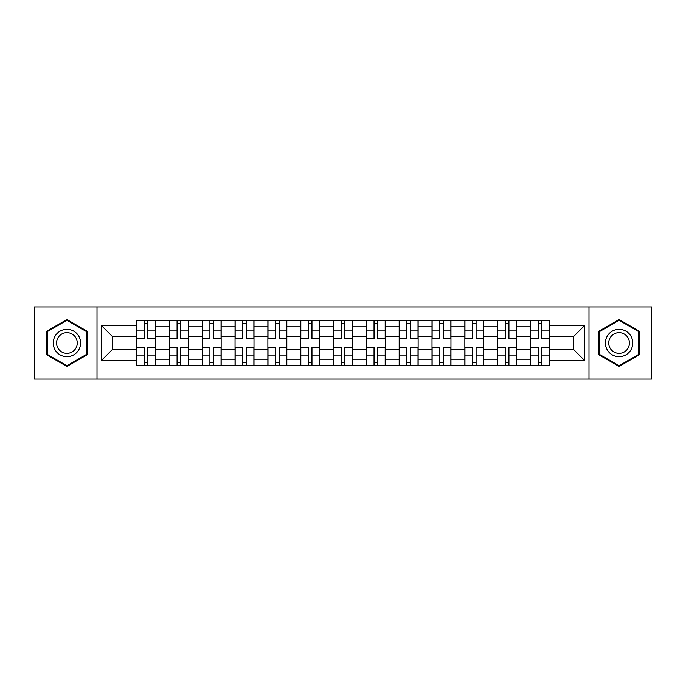 <?xml version="1.0" encoding="UTF-8"?>
<svg xmlns="http://www.w3.org/2000/svg" width="686" height="686" viewBox="0 0 686 686"><rect width="100%" height="100%" fill="white"/><g stroke="black" fill="none" stroke-linecap="round" stroke-linejoin="round"><path stroke-width="1.03" d="M588.991 379.092L651.7 379.092L651.7 306.908L34.3 306.908L34.3 379.092L588.991 379.092L588.991 306.908M169.399 365.621L169.399 326.793L155.508 326.793L155.508 365.621M155.508 326.793L155.508 320.379M169.399 326.793L169.399 320.379M188.333 320.379L188.333 365.621M202.224 365.621L202.224 320.379M221.158 320.379L221.158 365.621M235.049 365.621L235.049 320.379M253.992 320.379L253.992 365.621M267.874 365.621L267.874 320.379M286.817 320.379L286.817 365.621M300.7 365.621L300.7 320.379M319.642 320.379L319.642 365.621M333.533 365.621L333.533 320.379M352.467 320.379L352.467 365.621M366.358 365.621L366.358 320.379M385.3 320.379L385.3 365.621M399.183 365.621L399.183 320.379M418.126 320.379L418.126 365.621M432.009 365.621L432.009 320.379M450.951 320.379L450.951 365.621M464.842 365.621L464.842 320.379M483.776 320.379L483.776 365.621M497.667 365.621L497.667 320.379M516.601 320.379L516.601 365.621M530.492 365.621L530.492 320.379M530.492 349.526L516.601 349.526M497.667 349.526L483.776 349.526M464.842 349.526L450.951 349.526M432.009 349.526L418.126 349.526M399.183 349.526L385.3 349.526M366.358 349.526L352.467 349.526M333.533 349.526L319.642 349.526M300.7 349.526L286.817 349.526M267.874 349.526L253.992 349.526M235.049 349.526L221.158 349.526M202.224 349.526L188.333 349.526M169.399 349.526L155.508 349.526M530.492 336.474L516.601 336.474M497.667 336.474L483.776 336.474M464.842 336.474L450.951 336.474M432.009 336.474L418.126 336.474M399.183 336.474L385.3 336.474M366.358 336.474L352.467 336.474M333.533 336.474L319.642 336.474M300.7 336.474L286.817 336.474M267.874 336.474L253.992 336.474M235.049 336.474L221.158 336.474M202.224 336.474L188.333 336.474M169.399 336.474L155.508 336.474M112.367 349.526L136.565 349.526L136.565 336.474L112.367 336.474L112.367 349.526L101.219 360.673L101.219 325.327L136.565 325.327L136.565 336.474M549.435 336.474L549.435 349.526L573.633 349.526L573.633 336.474L549.435 336.474L549.435 320.379L136.565 320.379L136.565 325.327M549.435 325.327L584.781 325.327L584.781 360.673L549.435 360.673L549.435 349.526M136.565 349.526L136.565 365.621L549.435 365.621L549.435 360.673M136.565 360.673L101.219 360.673M97.009 379.092L97.009 306.908M87.225 331.278L66.919 319.556L46.614 331.278L46.614 354.722L66.919 366.444L87.225 354.722L87.225 331.278M639.386 331.278L619.081 319.556L598.775 331.278L598.775 354.722L619.081 366.444L639.386 354.722L639.386 331.278M147.824 362.465L144.249 362.465M144.249 323.535L147.824 323.535M180.65 362.465L177.074 362.465M177.074 323.535L180.65 323.535M213.483 362.465L209.907 362.465M209.907 323.535L213.483 323.535M246.308 362.465L242.733 362.465M242.733 323.535L246.308 323.535M279.133 362.465L275.558 362.465M275.558 323.535L279.133 323.535M311.959 362.465L308.383 362.465M308.383 323.535L311.959 323.535M344.792 362.465L341.208 362.465M341.208 323.535L344.792 323.535M377.617 362.465L374.041 362.465M374.041 323.535L377.617 323.535M410.442 362.465L406.867 362.465M406.867 323.535L410.442 323.535M443.267 362.465L439.692 362.465M439.692 323.535L443.267 323.535M476.093 362.465L472.517 362.465M472.517 323.535L476.093 323.535M508.926 362.465L505.35 362.465M505.35 323.535L508.926 323.535M541.751 362.465L538.176 362.465M538.176 323.535L541.751 323.535M101.219 325.327L112.367 336.474M573.633 349.526L584.781 360.673M573.633 336.474L584.781 325.327M147.824 338.026L155.405 338.026L155.405 338.472L147.824 338.472L147.824 320.594L155.405 320.594L151.194 320.594M155.405 338.026L155.405 320.594M144.249 323.329L147.824 323.329M140.879 320.594L136.677 320.594L136.677 338.472L144.249 338.472L144.249 320.594L143.614 320.594M136.677 320.594L148.459 320.594M144.249 347.974L136.677 347.974L136.677 347.528L144.249 347.528L144.249 365.406L136.677 365.406L140.879 365.406M136.677 347.974L136.677 365.406M147.824 362.671L144.249 362.671M151.194 365.406L155.405 365.406L155.405 347.528L147.824 347.528L147.824 365.406L148.459 365.406M155.405 365.406L143.614 365.406M180.65 338.026L188.23 338.026L188.23 338.472L180.65 338.472L180.65 320.594L188.23 320.594L184.019 320.594M188.23 338.026L188.23 320.594M177.074 323.329L180.65 323.329M173.712 320.594L169.502 320.594L169.502 338.472L177.074 338.472L177.074 320.594L176.448 320.594M169.502 320.594L181.284 320.594M213.483 338.026L221.055 338.026L221.055 338.472L213.483 338.472L213.483 320.594L221.055 320.594L216.845 320.594M221.055 338.026L221.055 320.594M209.907 323.329L213.483 323.329M206.537 320.594L202.327 320.594L202.327 338.472L209.907 338.472L209.907 320.594L209.273 320.594M202.327 320.594L214.109 320.594M55.069 349.843A13.677 13.677 0 0 0 73.754 354.842A13.677 13.677 0 0 0 78.761 336.157A13.677 13.677 0 0 0 60.076 331.158A13.677 13.677 0 0 0 55.069 349.843M57.95 348.179A10.359 10.359 0 0 0 72.099 351.969A10.359 10.359 0 0 0 75.889 337.821A10.359 10.359 0 0 0 61.74 334.031A10.359 10.359 0 0 0 57.95 348.179M66.919 320.285L86.59 331.638L86.59 354.362L66.919 365.715L47.24 354.362L47.24 331.638L66.919 320.285M607.239 349.843A13.677 13.677 0 0 0 625.924 354.842A13.677 13.677 0 0 0 630.931 336.157A13.677 13.677 0 0 0 612.246 331.158A13.677 13.677 0 0 0 607.239 349.843M610.111 348.179A10.359 10.359 0 0 0 624.26 351.969A10.359 10.359 0 0 0 628.05 337.821A10.359 10.359 0 0 0 613.901 334.031A10.359 10.359 0 0 0 610.111 348.179M619.081 320.285L638.76 331.638L638.76 354.362L619.081 365.715L599.41 354.362L599.41 331.638L619.081 320.285M177.074 347.974L169.502 347.974L169.502 347.528L177.074 347.528L177.074 365.406L169.502 365.406L173.712 365.406M169.502 347.974L169.502 365.406M180.65 362.671L177.074 362.671M184.019 365.406L188.23 365.406L188.23 347.528L180.65 347.528L180.65 365.406L181.284 365.406M188.23 365.406L176.448 365.406M209.907 347.974L202.327 347.974L202.327 347.528L209.907 347.528L209.907 365.406L202.327 365.406L206.537 365.406M202.327 347.974L202.327 365.406M213.483 362.671L209.907 362.671M216.845 365.406L221.055 365.406L221.055 347.528L213.483 347.528L213.483 365.406L214.109 365.406M221.055 365.406L209.273 365.406M246.308 338.026L253.88 338.026L253.88 338.472L246.308 338.472L246.308 320.594L253.88 320.594L249.678 320.594M253.88 338.026L253.88 320.594M242.733 323.329L246.308 323.329M239.363 320.594L235.152 320.594L235.152 338.472L242.733 338.472L242.733 320.594L242.098 320.594M235.152 320.594L246.943 320.594M279.133 338.026L286.714 338.026L286.714 338.472L279.133 338.472L279.133 320.594L286.714 320.594L282.503 320.594M286.714 338.026L286.714 320.594M275.558 323.329L279.133 323.329M272.188 320.594L267.986 320.594L267.986 338.472L275.558 338.472L275.558 320.594L274.923 320.594M267.986 320.594L279.768 320.594M311.959 338.026L319.539 338.026L319.539 338.472L311.959 338.472L311.959 320.594L319.539 320.594L315.328 320.594M319.539 338.026L319.539 320.594M308.383 323.329L311.959 323.329M305.021 320.594L300.811 320.594L300.811 338.472L308.383 338.472L308.383 320.594L307.757 320.594M300.811 320.594L312.593 320.594M242.733 347.974L235.152 347.974L235.152 347.528L242.733 347.528L242.733 365.406L235.152 365.406L239.363 365.406M235.152 347.974L235.152 365.406M246.308 362.671L242.733 362.671M249.678 365.406L253.88 365.406L253.88 347.528L246.308 347.528L246.308 365.406L246.943 365.406M253.88 365.406L242.098 365.406M275.558 347.974L267.986 347.974L267.986 347.528L275.558 347.528L275.558 365.406L267.986 365.406L272.188 365.406M267.986 347.974L267.986 365.406M279.133 362.671L275.558 362.671M282.503 365.406L286.714 365.406L286.714 347.528L279.133 347.528L279.133 365.406L279.768 365.406M286.714 365.406L274.923 365.406M308.383 347.974L300.811 347.974L300.811 347.528L308.383 347.528L308.383 365.406L300.811 365.406L305.021 365.406M300.811 347.974L300.811 365.406M311.959 362.671L308.383 362.671M315.328 365.406L319.539 365.406L319.539 347.528L311.959 347.528L311.959 365.406L312.593 365.406M319.539 365.406L307.757 365.406M344.792 338.026L352.364 338.026L352.364 338.472L344.792 338.472L344.792 320.594L352.364 320.594L348.154 320.594M352.364 338.026L352.364 320.594M341.208 323.329L344.792 323.329M337.846 320.594L333.636 320.594L333.636 338.472L341.208 338.472L341.208 320.594L340.582 320.594M333.636 320.594L345.418 320.594M341.208 347.974L333.636 347.974L333.636 347.528L341.208 347.528L341.208 365.406L333.636 365.406L337.846 365.406M333.636 347.974L333.636 365.406M344.792 362.671L341.208 362.671M348.154 365.406L352.364 365.406L352.364 347.528L344.792 347.528L344.792 365.406L345.418 365.406M352.364 365.406L340.582 365.406M377.617 338.026L385.189 338.026L385.189 338.472L377.617 338.472L377.617 320.594L385.189 320.594L380.979 320.594M385.189 338.026L385.189 320.594M374.041 323.329L377.617 323.329M370.672 320.594L366.461 320.594L366.461 338.472L374.041 338.472L374.041 320.594L373.407 320.594M366.461 320.594L378.243 320.594M374.041 347.974L366.461 347.974L366.461 347.528L374.041 347.528L374.041 365.406L366.461 365.406L370.672 365.406M366.461 347.974L366.461 365.406M377.617 362.671L374.041 362.671M380.979 365.406L385.189 365.406L385.189 347.528L377.617 347.528L377.617 365.406L378.243 365.406M385.189 365.406L373.407 365.406M410.442 338.026L418.014 338.026L418.014 338.472L410.442 338.472L410.442 320.594L418.014 320.594L413.812 320.594M418.014 338.026L418.014 320.594M406.867 323.329L410.442 323.329M403.497 320.594L399.286 320.594L399.286 338.472L406.867 338.472L406.867 320.594L406.232 320.594M399.286 320.594L411.077 320.594M406.867 347.974L399.286 347.974L399.286 347.528L406.867 347.528L406.867 365.406L399.286 365.406L403.497 365.406M399.286 347.974L399.286 365.406M410.442 362.671L406.867 362.671M413.812 365.406L418.014 365.406L418.014 347.528L410.442 347.528L410.442 365.406L411.077 365.406M418.014 365.406L406.232 365.406M443.267 338.026L450.848 338.026L450.848 338.472L443.267 338.472L443.267 320.594L450.848 320.594L446.637 320.594M450.848 338.026L450.848 320.594M439.692 323.329L443.267 323.329M436.322 320.594L432.12 320.594L432.12 338.472L439.692 338.472L439.692 320.594L439.057 320.594M432.12 320.594L443.902 320.594M439.692 347.974L432.12 347.974L432.12 347.528L439.692 347.528L439.692 365.406L432.12 365.406L436.322 365.406M432.12 347.974L432.12 365.406M443.267 362.671L439.692 362.671M446.637 365.406L450.848 365.406L450.848 347.528L443.267 347.528L443.267 365.406L443.902 365.406M450.848 365.406L439.057 365.406M476.093 338.026L483.673 338.026L483.673 338.472L476.093 338.472L476.093 320.594L483.673 320.594L479.463 320.594M483.673 338.026L483.673 320.594M472.517 323.329L476.093 323.329M469.155 320.594L464.945 320.594L464.945 338.472L472.517 338.472L472.517 320.594L471.891 320.594M464.945 320.594L476.727 320.594M472.517 347.974L464.945 347.974L464.945 347.528L472.517 347.528L472.517 365.406L464.945 365.406L469.155 365.406M464.945 347.974L464.945 365.406M476.093 362.671L472.517 362.671M479.463 365.406L483.673 365.406L483.673 347.528L476.093 347.528L476.093 365.406L476.727 365.406M483.673 365.406L471.891 365.406M508.926 338.026L516.498 338.026L516.498 338.472L508.926 338.472L508.926 320.594L516.498 320.594L512.288 320.594M516.498 338.026L516.498 320.594M505.35 323.329L508.926 323.329M501.981 320.594L497.77 320.594L497.77 338.472L505.35 338.472L505.35 320.594L504.716 320.594M497.77 320.594L509.552 320.594M505.35 347.974L497.77 347.974L497.77 347.528L505.35 347.528L505.35 365.406L497.77 365.406L501.981 365.406M497.77 347.974L497.77 365.406M508.926 362.671L505.35 362.671M512.288 365.406L516.498 365.406L516.498 347.528L508.926 347.528L508.926 365.406L509.552 365.406M516.498 365.406L504.716 365.406M541.751 338.026L549.323 338.026L549.323 338.472L541.751 338.472L541.751 320.594L549.323 320.594L545.121 320.594M549.323 338.026L549.323 320.594M538.176 323.329L541.751 323.329M534.806 320.594L530.595 320.594L530.595 338.472L538.176 338.472L538.176 320.594L537.541 320.594M530.595 320.594L542.386 320.594M538.176 347.974L530.595 347.974L530.595 347.528L538.176 347.528L538.176 365.406L530.595 365.406L534.806 365.406M530.595 347.974L530.595 365.406M541.751 362.671L538.176 362.671M545.121 365.406L549.323 365.406L549.323 347.528L541.751 347.528L541.751 365.406L542.386 365.406M549.323 365.406L537.541 365.406M497.667 326.793L483.776 326.793M464.842 326.793L450.951 326.793M432.009 326.793L418.126 326.793M399.183 326.793L385.3 326.793M366.358 326.793L352.467 326.793M333.533 326.793L319.642 326.793M300.7 326.793L286.817 326.793M267.874 326.793L253.992 326.793M235.049 326.793L221.158 326.793M202.224 326.793L188.333 326.793M530.492 326.793L516.601 326.793M497.667 359.207L483.776 359.207M464.842 359.207L450.951 359.207M432.009 359.207L418.126 359.207M399.183 359.207L385.3 359.207M366.358 359.207L352.467 359.207M333.533 359.207L319.642 359.207M300.7 359.207L286.817 359.207M267.874 359.207L253.992 359.207M235.049 359.207L221.158 359.207M202.224 359.207L188.333 359.207M169.399 359.207L155.508 359.207M530.492 359.207L516.601 359.207M147.824 330.926L155.405 330.926M136.677 338.026L144.249 338.026M136.677 330.926L144.249 330.926M144.249 355.074L136.677 355.074M155.405 347.974L147.824 347.974M155.405 355.074L147.824 355.074M180.65 330.926L188.23 330.926M169.502 338.026L177.074 338.026M169.502 330.926L177.074 330.926M213.483 330.926L221.055 330.926M202.327 338.026L209.907 338.026M202.327 330.926L209.907 330.926M177.074 355.074L169.502 355.074M188.23 347.974L180.65 347.974M188.23 355.074L180.65 355.074M209.907 355.074L202.327 355.074M221.055 347.974L213.483 347.974M221.055 355.074L213.483 355.074M246.308 330.926L253.88 330.926M235.152 338.026L242.733 338.026M235.152 330.926L242.733 330.926M279.133 330.926L286.714 330.926M267.986 338.026L275.558 338.026M267.986 330.926L275.558 330.926M311.959 330.926L319.539 330.926M300.811 338.026L308.383 338.026M300.811 330.926L308.383 330.926M242.733 355.074L235.152 355.074M253.88 347.974L246.308 347.974M253.88 355.074L246.308 355.074M275.558 355.074L267.986 355.074M286.714 347.974L279.133 347.974M286.714 355.074L279.133 355.074M308.383 355.074L300.811 355.074M319.539 347.974L311.959 347.974M319.539 355.074L311.959 355.074M344.792 330.926L352.364 330.926M333.636 338.026L341.208 338.026M333.636 330.926L341.208 330.926M341.208 355.074L333.636 355.074M352.364 347.974L344.792 347.974M352.364 355.074L344.792 355.074M377.617 330.926L385.189 330.926M366.461 338.026L374.041 338.026M366.461 330.926L374.041 330.926M374.041 355.074L366.461 355.074M385.189 347.974L377.617 347.974M385.189 355.074L377.617 355.074M410.442 330.926L418.014 330.926M399.286 338.026L406.867 338.026M399.286 330.926L406.867 330.926M406.867 355.074L399.286 355.074M418.014 347.974L410.442 347.974M418.014 355.074L410.442 355.074M443.267 330.926L450.848 330.926M432.12 338.026L439.692 338.026M432.12 330.926L439.692 330.926M439.692 355.074L432.12 355.074M450.848 347.974L443.267 347.974M450.848 355.074L443.267 355.074M476.093 330.926L483.673 330.926M464.945 338.026L472.517 338.026M464.945 330.926L472.517 330.926M472.517 355.074L464.945 355.074M483.673 347.974L476.093 347.974M483.673 355.074L476.093 355.074M508.926 330.926L516.498 330.926M497.77 338.026L505.35 338.026M497.77 330.926L505.35 330.926M505.35 355.074L497.77 355.074M516.498 347.974L508.926 347.974M516.498 355.074L508.926 355.074M541.751 330.926L549.323 330.926M530.595 338.026L538.176 338.026M530.595 330.926L538.176 330.926M538.176 355.074L530.595 355.074M549.323 347.974L541.751 347.974M549.323 355.074L541.751 355.074"/></g></svg>
